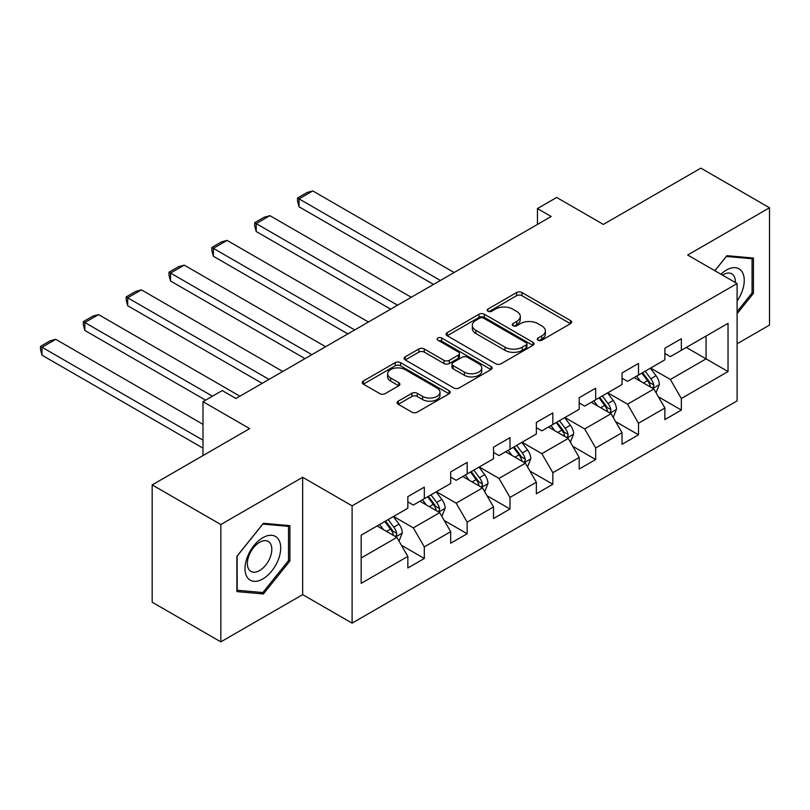 <?xml version="1.0" encoding="UTF-8"?>
<svg xmlns="http://www.w3.org/2000/svg" width="810" height="810" viewBox="0 0 810 810"><rect width="100%" height="100%" fill="white"/><g stroke="black" fill="none" stroke-linecap="round" stroke-linejoin="round"><path stroke-width="1.21" d="M538.083 340.2A2.673 1.539 0 0 0 541.86 340.2L570.493 323.666A3.807 2.197 0 0 0 571.617 322.107A3.807 2.197 0 0 0 570.493 320.558L521.974 292.542A3.807 2.197 0 0 0 516.588 292.542L487.944 309.076A2.673 1.539 0 0 0 487.164 310.169A2.673 1.539 0 0 0 487.944 311.253A2.673 1.539 0 0 0 491.721 311.253L495.426 309.116A12.201 7.047 0 0 1 512.679 309.116L516.719 311.455A12.201 7.047 0 0 1 520.293 316.426A12.201 7.047 0 0 1 516.719 321.408L513.014 323.554A2.673 1.539 0 0 0 512.234 324.638A2.673 1.539 0 0 0 513.014 325.731A2.673 1.539 0 0 0 516.79 325.731L520.496 323.585A12.201 7.047 0 0 1 537.749 323.585L541.789 325.924A12.201 7.047 0 0 1 545.363 330.905A12.201 7.047 0 0 1 541.789 335.887L538.083 338.023A2.673 1.539 0 0 0 537.303 339.117A2.673 1.539 0 0 0 538.083 340.2L538.083 338.023M398.257 401.163A3.807 2.197 0 0 0 397.143 402.722A3.807 2.197 0 0 0 398.257 404.281L411.865 412.138A3.807 2.197 0 0 0 417.261 412.138L449.064 393.771A3.807 2.197 0 0 0 450.178 392.222A3.807 2.197 0 0 0 449.064 390.663L400.545 362.647A3.807 2.197 0 0 0 395.158 362.647L363.346 381.014A3.807 2.197 0 0 0 362.232 382.573A3.807 2.197 0 0 0 363.346 384.122L379.789 393.619A3.807 2.197 0 0 0 385.185 393.619L398.793 385.762A3.807 2.197 0 0 0 399.907 384.203A3.807 2.197 0 0 0 398.793 382.644L390.643 377.936A10.196 5.883 0 0 1 387.656 373.774A10.196 5.883 0 0 1 393.954 368.337A10.196 5.883 0 0 1 405.061 369.613L437.005 388.051A10.196 5.883 0 0 1 439.992 392.222A10.196 5.883 0 0 1 433.694 397.659A10.196 5.883 0 0 1 422.587 396.384L417.261 393.306A3.807 2.197 0 0 0 411.865 393.306L398.257 401.163L398.257 404.281M737.1 343.804L769.5 325.093L769.5 207.775L700.852 168.136L603.359 224.421L556.683 197.468L537.455 208.565L551.185 216.493L235.943 398.5L222.203 390.572L202.986 401.669L202.986 455.574M220.836 524.536L220.836 641.864L302.667 594.621L302.667 477.292L220.836 524.536L152.179 484.906L249.672 428.622L202.986 401.669M302.667 477.292L352.097 505.835L737.1 283.551L737.1 400.879L352.097 623.153L352.097 505.835M769.5 207.775L687.67 255.018L737.1 283.551M495.7 363.741A3.807 2.197 0 0 0 501.086 363.741L532.899 345.374A3.807 2.197 0 0 0 534.013 343.815A3.807 2.197 0 0 0 532.899 342.266L484.38 314.25A3.807 2.197 0 0 0 478.983 314.25L447.181 332.616A3.807 2.197 0 0 0 446.067 334.176A3.807 2.197 0 0 0 447.181 335.725L495.7 363.741M438.949 340.777A2.673 1.539 0 0 1 441.652 341.152L441.652 337.983L490.981 366.464A3.807 2.197 0 0 1 492.095 368.013A3.807 2.197 0 0 1 490.981 369.573L459.179 387.939A3.807 2.197 0 0 1 453.782 387.939L405.263 359.923L405.263 356.815A3.807 2.197 0 0 0 404.149 358.374A3.807 2.197 0 0 0 405.263 359.923M405.263 356.815L418.881 348.958A3.807 2.197 0 0 1 424.268 348.958L443.941 360.318A3.807 2.197 0 0 0 449.337 360.318L458.369 355.104A3.807 2.197 0 0 0 459.483 353.545A3.807 2.197 0 0 0 458.369 351.985L437.876 340.159A2.673 1.539 0 0 1 437.096 339.076A2.673 1.539 0 0 1 438.747 337.649A2.673 1.539 0 0 1 441.652 337.983M220.836 641.864L152.179 602.225L152.179 484.906M401.385 545.231L424.318 558.475L424.318 546.892L450.684 531.674L450.684 543.247L467.157 533.739L467.157 522.167L493.523 506.938L493.523 518.521L509.996 509.004L509.996 497.431L536.362 482.213L536.362 493.786L552.835 484.269L552.835 472.696L579.201 457.478L579.201 469.051L595.674 459.543L595.674 447.97L622.039 432.742L622.039 444.315L638.513 434.808L638.513 423.235L664.878 408.017L664.878 419.59L681.352 410.073L681.352 398.5L728.038 371.547L728.038 323.352L706.067 336.039L706.067 358.86L728.038 371.547M424.318 558.475L407.845 567.982L407.845 556.409L361.159 583.362L361.159 535.167L407.845 508.214L407.845 496.641L424.318 487.124L424.318 498.697L450.684 483.479L450.684 471.906L467.157 462.388L467.157 473.961L493.523 458.743L493.523 447.171L509.996 437.663L509.996 449.236L536.362 434.008L536.362 422.435L552.835 412.928L552.835 424.501L579.201 409.283L579.201 397.71L595.674 388.192L595.674 399.765L622.039 384.548L622.039 372.975L638.513 363.457L638.513 375.03L664.878 359.812L664.878 348.239L681.352 338.732L681.352 350.305L728.038 323.352M419.924 501.238L439.698 512.649L413.333 527.867L393.559 516.456M407.845 501.866L413.333 505.045L424.318 498.697M413.333 527.867L424.318 546.892M439.698 512.649L450.684 531.674M462.763 476.503L482.537 487.914L456.172 503.142L436.398 491.721M450.684 477.141L456.172 480.31L467.157 473.961M456.172 503.142L467.157 522.167M482.537 487.914L493.523 506.938M505.602 451.767L525.376 463.188L499.011 478.406L479.236 466.985M493.523 452.405L499.011 455.574L509.996 449.236M499.011 478.406L509.996 497.431M525.376 463.188L536.362 482.213M548.441 427.042L568.215 438.453L541.849 453.671L522.075 442.26M536.362 427.67L541.849 430.839L552.835 424.501M541.849 453.671L552.835 472.696M568.215 438.453L579.201 457.478M591.28 402.307L611.054 413.718L584.688 428.935L564.914 417.525M579.201 402.934L584.688 406.114L595.674 399.765M584.688 428.935L595.674 447.97M611.054 413.718L622.039 432.742M634.119 377.571L653.893 388.992L627.527 404.21L607.753 392.789M622.039 378.209L627.527 381.378L638.513 375.03M627.527 404.21L638.513 423.235M653.893 388.992L664.878 408.017M686.293 347.45L706.067 358.86L670.366 379.475L650.592 368.064M664.878 353.474L670.366 356.643L681.352 350.305M670.366 379.475L681.352 398.5M302.667 594.621L352.097 623.153M537.455 208.565L537.455 224.421M361.159 557.999L396.859 537.384L377.085 525.963M396.859 537.384L407.845 556.409M658.419 396.839L681.352 410.073M615.58 421.565L638.513 434.808M572.741 446.3L595.674 459.543M529.902 471.035L552.835 484.269M487.063 495.771L509.996 509.004M444.224 520.496L467.157 533.739M737.1 313.703L753.432 293.372L753.432 258.046L726.934 255.677L714.845 270.712M236.895 591.594L263.402 593.963L289.899 560.996L289.899 525.66L263.402 523.29L236.895 556.257L236.895 591.594M752.065 292.582L753.432 293.372M288.522 560.206L289.899 560.996M260.597 592.343L263.402 593.963M539.146 340.575L541.789 339.056A12.201 7.047 0 0 0 545.363 334.074L545.363 330.905M520.293 316.426L520.293 319.606A12.201 7.047 0 0 1 516.719 324.577L514.087 326.106M570.442 323.696L521.974 295.711A3.807 2.197 0 0 0 516.588 295.711L489.017 311.627M532.848 345.404L484.38 317.419A3.807 2.197 0 0 0 478.983 317.419L447.231 335.755M526.156 344.908A2.673 1.539 0 0 0 526.935 343.815A2.673 1.539 0 0 0 526.156 342.731L483.57 318.138A2.673 1.539 0 0 0 479.793 318.138L475.885 320.395A12.201 7.047 0 0 0 472.311 325.377A12.201 7.047 0 0 0 475.885 330.358L504.994 347.166A12.201 7.047 0 0 0 522.247 347.166L526.156 344.908L526.156 348.077A2.673 1.539 0 0 0 526.935 346.994L526.935 343.815M472.311 325.377L472.311 328.546A12.201 7.047 0 0 0 475.885 333.528L475.885 330.358M526.156 348.077L522.247 350.335A12.201 7.047 0 0 1 504.994 350.335L475.885 333.528M405.314 359.954L418.881 352.127L418.881 348.958M459.483 353.545L459.483 356.714A3.807 2.197 0 0 1 458.369 358.273L449.337 363.488A3.807 2.197 0 0 1 443.941 363.488L424.268 352.127A3.807 2.197 0 0 0 418.881 352.127M441.652 341.152L490.931 369.603M464.363 372.104A10.196 5.883 0 0 0 475.48 373.38A10.196 5.883 0 0 0 481.768 367.942A10.196 5.883 0 0 0 478.781 363.781L467.532 357.281A3.807 2.197 0 0 0 462.135 357.281L453.114 362.495A3.807 2.197 0 0 0 451.99 364.054A3.807 2.197 0 0 0 453.114 365.604L464.363 372.104L464.363 375.273A10.196 5.883 0 0 0 475.48 376.549A10.196 5.883 0 0 0 481.768 371.112L481.768 367.942M451.99 364.054L451.99 367.224A3.807 2.197 0 0 0 453.114 368.773L453.114 365.604M464.363 375.273L453.114 368.773M439.992 392.222L439.992 395.391A10.196 5.883 0 0 1 433.694 400.828A10.196 5.883 0 0 1 422.587 399.553L417.261 396.475A3.807 2.197 0 0 0 411.865 396.475L398.307 404.311M387.656 373.774L387.656 376.944A10.196 5.883 0 0 0 390.643 381.105L390.643 377.936M398.743 385.793L390.643 381.105M449.013 393.802L400.545 365.816A3.807 2.197 0 0 0 395.158 365.816L363.396 384.153M656.059 392.749L659.33 384.517A10.287 5.943 -120 0 0 656.039 375.749L650.379 368.185M440.387 280.462L299.042 198.865L312.771 190.937L454.116 272.535M640.497 381.257L636.64 376.113M299.042 206.793L297.533 201.163L297.533 197.994L299.042 198.865L299.042 206.793L433.512 284.432M652.293 388.071L653.548 386.755L653.771 384.952A10.287 5.943 -120 0 0 650.825 378.766L645.155 371.203M642.583 372.691L648.871 381.085A5.245 3.027 60 0 1 649.822 382.674L653.771 384.952M641.864 373.106L647.534 380.67A10.287 5.943 60 0 1 650.471 386.856M297.533 197.994L307.142 192.446L312.771 190.937M737.1 300.996A25.242 14.57 120 0 0 741.849 292.076A25.242 14.57 120 0 0 740.279 269.73A25.242 14.57 120 0 0 720.93 274.215M750.364 257.762L752.065 258.744L752.065 292.987L737.1 311.607M714.906 270.742L726.388 256.456L752.065 258.744M735.338 282.538A17.283 9.973 120 0 0 731.774 273.851A17.283 9.973 120 0 0 722.469 275.106M262.845 578.917A25.242 14.57 120 0 0 280.695 548.005A25.242 14.57 120 0 0 262.845 537.698A25.242 14.57 120 0 0 245.005 568.62A25.242 14.57 120 0 0 262.845 578.917M259.595 570.544A17.283 9.973 120 0 0 270.884 555.316A17.283 9.973 120 0 0 268.242 541.465A17.283 9.973 120 0 0 259.595 542.325A17.283 9.973 120 0 0 248.305 557.553A17.283 9.973 120 0 0 250.958 571.404A17.283 9.973 120 0 0 259.595 570.544M237.178 556.014L262.845 524.08L288.522 526.368L288.522 560.601L262.845 592.545L237.178 590.257L237.117 555.984M286.821 525.386L288.522 526.368M613.221 417.474L616.491 409.252A10.287 5.943 -120 0 0 613.2 400.484L607.54 392.921M397.548 305.198L256.203 223.59L269.933 215.673L411.277 297.27M597.658 405.982L593.801 400.849M256.203 231.518L254.694 225.899L254.694 222.72L256.203 223.59L256.203 231.518L390.673 309.157M609.454 412.796L610.71 411.48L610.932 409.688A10.287 5.943 -120 0 0 607.986 403.501L602.316 395.928M599.744 397.416L606.032 405.81A5.245 3.027 60 0 1 606.984 407.41L610.932 409.688M599.025 397.832L604.695 405.405A10.287 5.943 60 0 1 607.632 411.591M254.694 222.72L264.303 217.171L269.933 215.673M570.382 442.209L573.652 433.978A10.287 5.943 -120 0 0 570.361 425.22L564.702 417.656M354.709 329.933L213.364 248.326L227.094 240.398L368.439 322.005M554.82 430.717L550.962 425.584M213.364 256.254L211.856 250.624L211.856 247.455L213.364 248.326L213.364 256.254L347.834 333.892M566.615 437.532L567.871 436.215L568.094 434.423A10.287 5.943 -120 0 0 565.147 428.227L559.477 420.663M556.905 422.152L563.193 430.545A5.245 3.027 60 0 1 564.145 432.135L568.094 434.423M556.187 422.567L561.856 430.13A10.287 5.943 60 0 1 564.793 436.327M211.856 247.455L221.464 241.906L227.094 240.398M527.543 466.945L530.813 458.713A10.287 5.943 -120 0 0 527.523 449.955L521.863 442.382M311.87 354.658L170.525 273.061L184.255 265.133L325.6 346.731M511.981 455.453L508.123 450.309M170.525 280.989L169.017 275.359L169.017 272.19L170.525 273.061L170.525 280.989L305.005 358.627M523.776 462.267L525.032 460.951L525.255 459.149A10.287 5.943 -120 0 0 522.308 452.962L516.638 445.399M514.067 446.887L520.354 455.281A5.245 3.027 60 0 1 521.306 456.87L525.255 459.149M513.348 447.302L519.018 454.866A10.287 5.943 60 0 1 521.964 461.052M169.017 272.19L178.625 266.642L184.255 265.133M484.704 491.68L487.974 483.449A10.287 5.943 -120 0 0 484.684 474.68L479.024 467.117M269.031 379.394L127.686 297.796L141.416 289.869L282.761 371.466M469.142 480.188L465.284 475.045M127.686 305.724L126.178 300.095L126.178 296.926L127.686 297.796L127.686 305.724L262.167 383.363M480.948 487.002L482.193 485.686L482.416 483.884A10.287 5.943 -120 0 0 479.469 477.697L473.799 470.134M471.228 471.623L477.515 480.016A5.245 3.027 60 0 1 478.467 481.606L482.416 483.884M470.509 472.027L476.179 479.601A10.287 5.943 60 0 1 479.125 485.787M126.178 296.926L135.786 291.377L141.416 289.869M441.865 516.405L445.135 508.184A10.287 5.943 -120 0 0 441.845 499.416L436.185 491.852M212.463 396.201L84.847 322.522L98.577 314.604L239.922 396.201M426.303 504.913L422.445 499.78M84.847 330.45L83.339 324.83L83.339 321.651L84.847 322.522L84.847 330.45L205.588 400.16M438.109 511.728L439.354 510.411L439.577 508.619A10.287 5.943 -120 0 0 436.63 502.433L430.96 494.859M428.389 496.348L434.676 504.741A5.245 3.027 60 0 1 435.628 506.341L439.577 508.619M427.67 496.763L433.34 504.326A10.287 5.943 60 0 1 436.286 510.523M83.339 321.651L92.947 316.102L98.577 314.604M399.026 541.141L402.297 532.909A10.287 5.943 -120 0 0 399.006 524.151L393.346 516.588M202.986 440.194L42.009 347.257L55.738 339.329L202.986 424.339M383.464 529.649L379.617 524.505M42.009 355.185L40.5 349.555L40.5 346.386L42.009 347.257L42.009 355.185L202.986 448.122M395.27 536.463L396.515 535.147L396.738 533.355A10.287 5.943 -120 0 0 393.792 527.158L388.122 519.595M385.55 521.083L391.837 529.477A5.245 3.027 60 0 1 392.789 531.066L396.738 533.355M384.831 521.498L390.501 529.062A10.287 5.943 60 0 1 393.447 535.258M40.5 346.386L50.109 340.838L55.738 339.329M541.789 339.056L541.789 335.887M513.014 325.731L513.014 323.554M516.719 324.577L516.719 321.408M487.944 311.253L487.944 309.076M516.588 295.711L516.588 292.542M521.974 295.711L521.974 292.542M570.493 323.666L570.493 320.558M447.181 335.725L447.181 332.616M478.983 317.419L478.983 314.25M484.38 317.419L484.38 314.25M532.899 345.374L532.899 342.266M504.994 350.335L504.994 347.166M522.247 350.335L522.247 347.166M424.268 352.127L424.268 348.958M443.941 363.488L443.941 360.318M449.337 363.488L449.337 360.318M458.369 358.273L458.369 355.104M490.981 369.573L490.981 366.464M411.865 396.475L411.865 393.306M417.261 396.475L417.261 393.306M422.587 399.553L422.587 396.384M398.793 385.762L398.793 382.644M363.346 384.122L363.346 381.014M395.158 365.816L395.158 362.647M400.545 365.816L400.545 362.647M449.064 393.771L449.064 390.663M652.87 388.405L659.259 384.72M650.825 378.766L656.039 375.749M643.504 382.988L647.534 380.67M610.031 413.13L616.42 409.445M607.986 403.501L613.2 400.484M600.666 407.724L604.695 405.405M567.192 437.866L573.581 434.18M565.147 428.227L570.361 425.22M557.827 432.459L561.856 430.13M524.353 462.601L530.742 458.916M522.308 452.962L527.523 449.955M514.988 457.184L519.018 454.866M481.515 487.336L487.903 483.641M479.469 477.697L484.684 474.68M472.149 481.92L476.179 479.601M438.676 512.062L445.065 508.376M436.63 502.433L441.845 499.416M429.31 506.655L433.34 504.326M395.847 536.797L402.226 533.112M393.792 527.158L399.006 524.151M386.471 531.39L390.501 529.062"/></g></svg>
